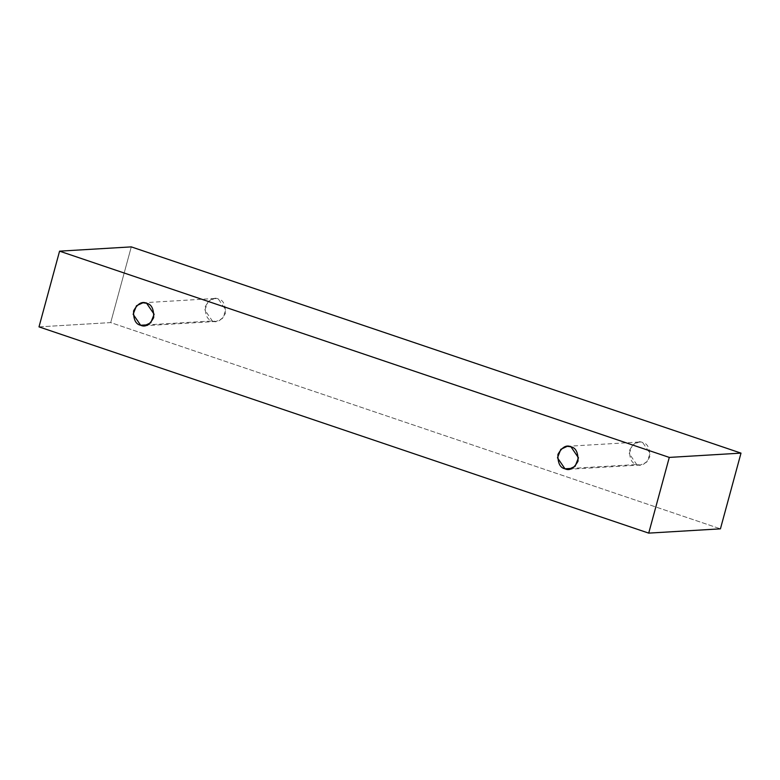 <?xml version="1.0" encoding="UTF-8"?>
<svg xmlns="http://www.w3.org/2000/svg" width="780" height="780" viewBox="0 0 780 780"><rect width="100%" height="100%" fill="white"/><g stroke="black" fill="none" stroke-linecap="round" stroke-linejoin="round"><path stroke-width="0.58" stroke-dasharray="3.9 2.92" d="M39 326.878L110.711 322.589L720.428 528.84L110.711 322.589L39 326.878M131.284 246.88L110.711 322.589L131.284 246.88M212.355 320.97C216.938 323.203 221.286 320.677 225.391 313.385C225.605 304.765 223.255 299.969 218.332 298.994C213.749 296.761 209.401 299.286 205.296 306.579C205.082 315.188 207.441 319.985 212.355 320.97L204.857 310.001L208.192 301.48L214.656 298.496L218.332 298.994L225.829 309.962L222.495 318.484L216.031 321.467L212.355 320.97L147.907 324.821L212.355 320.97M636.704 464.519C641.287 466.752 645.625 464.217 649.74 456.924C649.954 448.315 647.595 443.518 642.671 442.533C638.089 440.3 633.75 442.835 629.635 450.128C629.421 458.738 631.78 463.534 636.704 464.519L629.207 453.541L632.541 445.019L639.005 442.036L642.671 442.533L650.169 453.511L646.834 462.023L640.37 465.017L636.704 464.519L572.247 468.361L636.704 464.519M639.005 442.036L567.284 446.316M640.37 465.017L568.659 469.297M214.656 298.496L142.945 302.776M216.031 321.467L144.32 325.748"/><path stroke-width="1.17" d="M59.572 251.16L669.289 457.411L741 453.122L131.284 246.88L59.572 251.16L131.284 246.88L741 453.122L669.289 457.411L648.716 533.12L720.428 528.84L741 453.122L720.428 528.84L648.716 533.12L39 326.878L59.572 251.16L39 326.878L648.716 533.12L669.289 457.411L59.572 251.16M140.644 325.25C135.72 324.275 133.37 319.478 133.585 310.859C137.69 303.566 142.038 301.041 146.62 303.274C151.534 304.258 153.894 309.055 153.679 317.665C149.575 324.958 145.226 327.483 140.644 325.25L144.32 325.748L150.784 322.764L154.118 314.243L146.62 303.274L142.945 302.776L136.48 305.76L133.146 314.281L140.644 325.25L147.907 324.821L140.644 325.25M564.983 468.799C560.069 467.815 557.71 463.018 557.924 454.409C562.029 447.115 566.377 444.581 570.96 446.813C575.884 447.798 578.233 452.595 578.019 461.204C573.914 468.497 569.566 471.032 564.983 468.799L568.659 469.297L575.123 466.313L578.458 457.792L570.96 446.813L567.284 446.316L560.82 449.309L557.486 457.821L564.983 468.799L572.247 468.361L564.983 468.799"/></g></svg>

